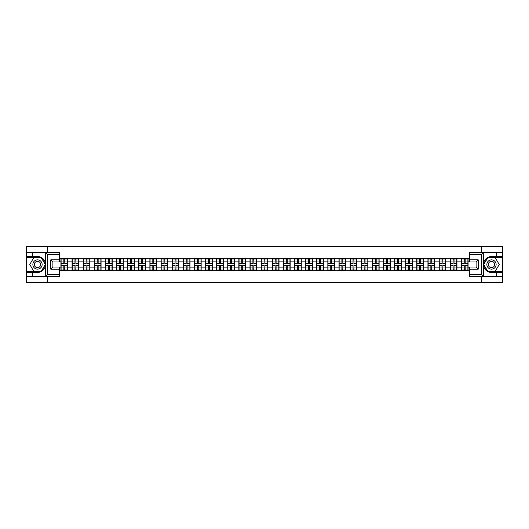 <?xml version="1.0" encoding="UTF-8"?>
<svg xmlns="http://www.w3.org/2000/svg" width="529" height="529" viewBox="0 0 529 529"><rect width="100%" height="100%" fill="white"/><g stroke="black" fill="none" stroke-linecap="round" stroke-linejoin="round"><path stroke-width="0.79" d="M59.314 254.409L47.445 254.409L45.243 252.273L59.314 252.273L59.314 261.967L52.9 261.967L52.9 267.033L59.314 267.033L59.314 276.727L45.243 276.727L45.368 266.054C44.264 270.054 41.639 272.21 37.499 272.521L26.45 272.521L26.45 282.321L502.55 282.321L502.55 257.623L487.526 257.623L483.552 264.5L487.526 271.377L502.55 271.377M469.686 274.591L481.555 274.591L483.757 276.727L469.686 276.727L469.686 267.033L476.1 267.033L476.1 261.967L469.686 261.967L469.686 252.273L483.757 252.273L483.632 262.946C484.736 258.946 487.361 256.79 491.501 256.479L502.55 256.479L502.55 246.679L481.304 246.679L481.304 252.273M481.304 276.727L481.304 282.321M481.304 246.679L26.45 246.679L26.45 271.377L41.474 271.377L45.448 264.5L41.474 257.623L26.45 257.623M47.696 282.321L47.696 276.727M47.696 252.273L47.696 246.679M469.686 258.297L461.308 258.086L461.308 261.862L456.957 261.862L456.957 267.138L461.308 267.138L461.308 261.862M469.686 270.703L59.314 270.703M59.314 258.297L60.921 258.297L60.921 261.862L59.314 261.862M461.308 258.297L60.921 258.297M461.308 267.138L461.308 270.703M456.957 267.138L456.957 270.703M456.957 258.297L456.957 261.862M445.835 267.138L450.186 267.138L450.186 261.862L445.835 261.862L445.835 270.703M450.186 267.138L450.186 270.703M450.186 258.297L450.186 261.862M445.835 258.297L445.835 261.862M434.712 267.138L439.063 267.138L439.063 261.862L434.712 261.862L434.712 270.703M439.063 267.138L439.063 270.703M439.063 258.297L439.063 261.862M434.712 258.297L434.712 261.862M423.59 267.138L427.941 267.138L427.941 261.862L423.59 261.862L423.59 270.703M427.941 267.138L427.941 270.703M427.941 258.297L427.941 261.862M423.59 258.297L423.59 261.862M412.468 267.138L416.819 267.138L416.819 261.862L412.468 261.862L412.468 270.703M416.819 267.138L416.819 270.703M416.819 258.297L416.819 261.862M412.468 258.297L412.468 261.862M401.346 267.138L405.697 267.138L405.697 261.862L401.346 261.862L401.346 270.703M405.697 267.138L405.697 270.703M405.697 258.297L405.697 261.862M401.346 258.297L401.346 261.862M390.223 267.138L394.574 267.138L394.574 261.862L390.223 261.862L390.223 270.703M394.574 267.138L394.574 270.703M394.574 258.297L394.574 261.862M390.223 258.297L390.223 261.862M379.108 267.138L383.452 267.138L383.452 261.862L379.108 261.862L379.108 270.703M383.452 267.138L383.452 270.703M383.452 258.297L383.452 261.862M379.108 258.297L379.108 261.862M367.986 267.138L372.33 267.138L372.33 261.862L367.986 261.862L367.986 270.703M372.33 267.138L372.33 270.703M372.33 258.297L372.33 261.862M367.986 258.297L367.986 261.862M356.863 267.138L361.208 267.138L361.208 261.862L356.863 261.862L356.863 270.703M361.208 267.138L361.208 270.703M361.208 258.297L361.208 261.862M356.863 258.297L356.863 261.862M345.741 267.138L350.086 267.138L350.086 261.862L345.741 261.862L345.741 270.703M350.086 267.138L350.086 270.703M350.086 258.297L350.086 261.862M345.741 258.297L345.741 261.862M334.619 267.138L338.963 267.138L338.963 261.862L334.619 261.862L334.619 270.703M338.963 267.138L338.963 270.703M338.963 258.297L338.963 261.862M334.619 258.297L334.619 261.862M323.497 267.138L327.848 267.138L327.848 261.862L323.497 261.862L323.497 270.703M327.848 267.138L327.848 270.703M327.848 258.297L327.848 261.862M323.497 258.297L323.497 261.862M312.375 267.138L316.726 267.138L316.726 261.862L312.375 261.862L312.375 270.703M316.726 267.138L316.726 270.703M316.726 258.297L316.726 261.862M312.375 258.297L312.375 261.862M301.252 267.138L305.603 267.138L305.603 261.862L301.252 261.862L301.252 270.703M305.603 267.138L305.603 270.703M305.603 258.297L305.603 261.862M301.252 258.297L301.252 261.862M290.13 267.138L294.481 267.138L294.481 261.862L290.13 261.862L290.13 270.703M294.481 267.138L294.481 270.703M294.481 258.297L294.481 261.862M290.13 258.297L290.13 261.862M279.008 267.138L283.359 267.138L283.359 261.862L279.008 261.862L279.008 270.703M283.359 267.138L283.359 270.703M283.359 258.297L283.359 261.862M279.008 258.297L279.008 261.862M267.886 267.138L272.237 267.138L272.237 261.862L267.886 261.862L267.886 270.703M272.237 267.138L272.237 270.703M272.237 258.297L272.237 261.862M267.886 258.297L267.886 261.862M256.763 267.138L261.114 267.138L261.114 261.862L256.763 261.862L256.763 270.703M261.114 267.138L261.114 270.703M261.114 258.297L261.114 261.862M256.763 258.297L256.763 261.862M245.641 267.138L249.992 267.138L249.992 261.862L245.641 261.862L245.641 270.703M249.992 267.138L249.992 270.703M249.992 258.297L249.992 261.862M245.641 258.297L245.641 261.862M234.519 267.138L238.87 267.138L238.87 261.862L234.519 261.862L234.519 270.703M238.87 267.138L238.87 270.703M238.87 258.297L238.87 261.862M234.519 258.297L234.519 261.862M223.397 267.138L227.748 267.138L227.748 261.862L223.397 261.862L223.397 270.703M227.748 267.138L227.748 270.703M227.748 258.297L227.748 261.862M223.397 258.297L223.397 261.862M212.274 267.138L216.626 267.138L216.626 261.862L212.274 261.862L212.274 270.703M216.626 267.138L216.626 270.703M216.626 258.297L216.626 261.862M212.274 258.297L212.274 261.862M201.152 267.138L205.503 267.138L205.503 261.862L201.152 261.862L201.152 270.703M205.503 267.138L205.503 270.703M205.503 258.297L205.503 261.862M201.152 258.297L201.152 261.862M190.037 267.138L194.381 267.138L194.381 261.862L190.037 261.862L190.037 270.703M194.381 267.138L194.381 270.703M194.381 258.297L194.381 261.862M190.037 258.297L190.037 261.862M178.914 267.138L183.259 267.138L183.259 261.862L178.914 261.862L178.914 270.703M183.259 267.138L183.259 270.703M183.259 258.297L183.259 261.862M178.914 258.297L178.914 261.862M167.792 267.138L172.137 267.138L172.137 261.862L167.792 261.862L167.792 270.703M172.137 267.138L172.137 270.703M172.137 258.297L172.137 261.862M167.792 258.297L167.792 261.862M156.67 267.138L161.014 267.138L161.014 261.862L156.67 261.862L156.67 270.703M161.014 267.138L161.014 270.703M161.014 258.297L161.014 261.862M156.67 258.297L156.67 261.862M145.548 267.138L149.892 267.138L149.892 261.862L145.548 261.862L145.548 270.703M149.892 267.138L149.892 270.703M149.892 258.297L149.892 261.862M145.548 258.297L145.548 261.862M134.426 267.138L138.777 267.138L138.777 261.862L134.426 261.862L134.426 270.703M138.777 267.138L138.777 270.703M138.777 258.297L138.777 261.862M134.426 258.297L134.426 261.862M123.303 267.138L127.654 267.138L127.654 261.862L123.303 261.862L123.303 270.703M127.654 267.138L127.654 270.703M127.654 258.297L127.654 261.862M123.303 258.297L123.303 261.862M112.181 267.138L116.532 267.138L116.532 261.862L112.181 261.862L112.181 270.703M116.532 267.138L116.532 270.703M116.532 258.297L116.532 261.862M112.181 258.297L112.181 261.862M101.059 267.138L105.41 267.138L105.41 261.862L101.059 261.862L101.059 270.703M105.41 267.138L105.41 270.703M105.41 258.297L105.41 261.862M101.059 258.297L101.059 261.862M89.937 267.138L94.288 267.138L94.288 261.862L89.937 261.862L89.937 270.703M94.288 267.138L94.288 270.703M94.288 258.297L94.288 261.862M89.937 258.297L89.937 261.862M78.814 267.138L83.165 267.138L83.165 261.862L78.814 261.862L78.814 270.703M83.165 267.138L83.165 270.703M83.165 258.297L83.165 261.862M78.814 258.297L78.814 261.862M67.692 267.138L72.043 267.138L72.043 261.862L67.692 261.862L67.692 270.703M72.043 267.138L72.043 270.703M72.043 258.297L72.043 261.862M67.692 258.297L67.692 261.862M59.314 267.138L60.921 267.138L60.921 261.862M60.921 267.138L60.921 270.703M469.686 261.862L468.079 261.862L468.079 267.138L469.686 267.138M468.079 267.138L468.079 270.703M468.079 258.297L468.079 261.862M61.1 261.974L63.844 261.974L63.844 258.264L61.1 258.264L61.1 265.465L63.844 265.465L63.844 267.026L64.769 267.019L64.769 265.465L67.514 265.465L67.514 258.264L64.769 258.264L64.769 259.045L67.514 259.045M63.844 260.942L64.769 260.942M64.769 259.15L63.844 259.15M61.1 263.535L63.844 263.535L63.844 261.974L64.769 261.981L64.769 263.535L67.514 263.535M61.1 259.045L63.844 259.045M63.844 269.85L64.769 269.85M63.844 268.058L64.769 268.058M61.1 270.736L63.844 270.736L63.844 269.955L61.1 269.955L61.1 270.736M61.1 265.465L61.1 267.026L63.844 267.026L63.844 269.955M61.1 267.026L61.1 269.955M67.514 265.465L67.514 270.736L64.769 270.736L64.769 269.955L67.514 269.955M67.514 267.026L64.769 267.026L64.769 269.955M67.514 261.974L64.769 261.974L64.769 259.045M72.222 261.974L74.966 261.974L74.966 258.264L72.222 258.264L72.222 265.465L74.966 265.465L74.966 267.026L75.892 267.019L75.892 265.465L78.636 265.465L78.636 258.264L75.892 258.264L75.892 259.045L78.636 259.045M74.966 260.942L75.892 260.942M75.892 259.15L74.966 259.15M72.222 263.535L74.966 263.535L74.966 261.974L75.892 261.981L75.892 263.535L78.636 263.535M72.222 259.045L74.966 259.045M74.966 269.85L75.892 269.85M74.966 268.058L75.892 268.058M72.222 270.736L74.966 270.736L74.966 269.955L72.222 269.955L72.222 270.736M72.222 265.465L72.222 267.026L74.966 267.026L74.966 269.955M72.222 267.026L72.222 269.955M78.636 265.465L78.636 270.736L75.892 270.736L75.892 269.955L78.636 269.955M78.636 267.026L75.892 267.026L75.892 269.955M78.636 261.974L75.892 261.974L75.892 259.045M83.344 261.974L86.088 261.974L86.088 258.264L83.344 258.264L83.344 265.465L86.088 265.465L86.088 267.026L87.014 267.019L87.014 265.465L89.758 265.465L89.758 258.264L87.014 258.264L87.014 259.045L89.758 259.045M86.088 260.942L87.014 260.942M87.014 259.15L86.088 259.15M83.344 263.535L86.088 263.535L86.088 261.974L87.014 261.981L87.014 263.535L89.758 263.535M83.344 259.045L86.088 259.045M86.088 269.85L87.014 269.85M86.088 268.058L87.014 268.058M83.344 270.736L86.088 270.736L86.088 269.955L83.344 269.955L83.344 270.736M83.344 265.465L83.344 267.026L86.088 267.026L86.088 269.955M83.344 267.026L83.344 269.955M89.758 265.465L89.758 270.736L87.014 270.736L87.014 269.955L89.758 269.955M89.758 267.026L87.014 267.026L87.014 269.955M89.758 261.974L87.014 261.974L87.014 259.045M94.466 261.974L97.21 261.974L97.21 258.264L94.466 258.264L94.466 265.465L97.21 265.465L97.21 267.026L98.136 267.019L98.136 265.465L100.88 265.465L100.88 258.264L98.136 258.264L98.136 259.045L100.88 259.045M97.21 260.942L98.136 260.942M98.136 259.15L97.21 259.15M94.466 263.535L97.21 263.535L97.21 261.974L98.136 261.981L98.136 263.535L100.88 263.535M94.466 259.045L97.21 259.045M97.21 269.85L98.136 269.85M97.21 268.058L98.136 268.058M94.466 270.736L97.21 270.736L97.21 269.955L94.466 269.955L94.466 270.736M94.466 265.465L94.466 267.026L97.21 267.026L97.21 269.955M94.466 267.026L94.466 269.955M100.88 265.465L100.88 270.736L98.136 270.736L98.136 269.955L100.88 269.955M100.88 267.026L98.136 267.026L98.136 269.955M100.88 261.974L98.136 261.974L98.136 259.045M105.588 261.974L108.333 261.974L108.333 258.264L105.588 258.264L105.588 265.465L108.333 265.465L108.333 267.026L109.258 267.019L109.258 265.465L112.003 265.465L112.003 258.264L109.258 258.264L109.258 259.045L112.003 259.045M108.333 260.942L109.258 260.942M109.258 259.15L108.333 259.15M105.588 263.535L108.333 263.535L108.333 261.974L109.258 261.981L109.258 263.535L112.003 263.535M105.588 259.045L108.333 259.045M108.333 269.85L109.258 269.85M108.333 268.058L109.258 268.058M105.588 270.736L108.333 270.736L108.333 269.955L105.588 269.955L105.588 270.736M105.588 265.465L105.588 267.026L108.333 267.026L108.333 269.955M105.588 267.026L105.588 269.955M112.003 265.465L112.003 270.736L109.258 270.736L109.258 269.955L112.003 269.955M112.003 267.026L109.258 267.026L109.258 269.955M112.003 261.974L109.258 261.974L109.258 259.045M116.711 261.974L119.455 261.974L119.455 258.264L116.711 258.264L116.711 265.465L119.455 265.465L119.455 267.026L120.381 267.019L120.381 265.465L123.125 265.465L123.125 258.264L120.381 258.264L120.381 259.045L123.125 259.045M119.455 260.942L120.381 260.942M120.381 259.15L119.455 259.15M116.711 263.535L119.455 263.535L119.455 261.974L120.381 261.981L120.381 263.535L123.125 263.535M116.711 259.045L119.455 259.045M119.455 269.85L120.381 269.85M119.455 268.058L120.381 268.058M116.711 270.736L119.455 270.736L119.455 269.955L116.711 269.955L116.711 270.736M116.711 265.465L116.711 267.026L119.455 267.026L119.455 269.955M116.711 267.026L116.711 269.955M123.125 265.465L123.125 270.736L120.381 270.736L120.381 269.955L123.125 269.955M123.125 267.026L120.381 267.026L120.381 269.955M123.125 261.974L120.381 261.974L120.381 259.045M35.185 268.514A4.635 4.635 0 0 0 41.513 266.814A4.635 4.635 0 0 0 39.82 260.486A4.635 4.635 0 0 0 33.486 262.186A4.635 4.635 0 0 0 35.185 268.514M35.912 267.251A3.174 3.174 0 0 0 40.25 266.087A3.174 3.174 0 0 0 39.086 261.749A3.174 3.174 0 0 0 34.755 262.913A3.174 3.174 0 0 0 35.912 267.251M33.651 257.835L41.348 257.835L45.196 264.5L41.348 271.165L33.651 271.165L29.803 264.5L33.651 257.835M489.18 268.514A4.635 4.635 0 0 0 495.514 266.814A4.635 4.635 0 0 0 493.815 260.486A4.635 4.635 0 0 0 487.487 262.186A4.635 4.635 0 0 0 489.18 268.514M489.914 267.251A3.174 3.174 0 0 0 494.245 266.087A3.174 3.174 0 0 0 493.088 261.749A3.174 3.174 0 0 0 488.75 262.913A3.174 3.174 0 0 0 489.914 267.251M487.652 257.835L495.349 257.835L499.197 264.5L495.349 271.165L487.652 271.165L483.804 264.5L487.652 257.835M32.58 272.521L32.58 276.727L26.45 276.727M45.243 276.727L32.58 276.727M26.45 272.521L26.45 271.377M45.243 252.273L32.58 252.273L32.58 256.479L26.45 256.479M32.58 252.273L26.45 252.273M37.499 256.479A8.021 8.021 0 0 1 45.368 262.946C44.264 258.946 41.639 256.79 37.499 256.479L32.58 256.479M45.368 266.054L45.368 252.333M52.9 261.967L50.764 259.832L59.314 259.832M59.314 269.168L50.764 269.168L52.9 267.033M45.368 276.667L47.445 274.591L59.314 274.591M496.42 256.479L496.42 252.273L502.55 252.273M483.757 252.273L496.42 252.273M502.55 256.479L502.55 257.623M483.757 276.727L496.42 276.727L496.42 272.521L502.55 272.521M496.42 276.727L502.55 276.727M491.501 272.521A8.021 8.021 0 0 1 483.632 266.054C484.736 270.054 487.361 272.21 491.501 272.521L496.42 272.521M483.632 262.946L483.632 276.667M476.1 267.033L478.236 269.168L469.686 269.168M469.686 259.832L478.236 259.832L476.1 261.967M483.632 252.333L481.555 254.409L469.686 254.409M127.833 261.974L130.577 261.974L130.577 258.264L127.833 258.264L127.833 265.465L130.577 265.465L130.577 267.026L131.503 267.019L131.503 265.465L134.247 265.465L134.247 258.264L131.503 258.264L131.503 259.045L134.247 259.045M130.577 260.942L131.503 260.942M131.503 259.15L130.577 259.15M127.833 263.535L130.577 263.535L130.577 261.974L131.503 261.981L131.503 263.535L134.247 263.535M127.833 259.045L130.577 259.045M130.577 269.85L131.503 269.85M130.577 268.058L131.503 268.058M127.833 270.736L130.577 270.736L130.577 269.955L127.833 269.955L127.833 270.736M127.833 265.465L127.833 267.026L130.577 267.026L130.577 269.955M127.833 267.026L127.833 269.955M134.247 265.465L134.247 270.736L131.503 270.736L131.503 269.955L134.247 269.955M134.247 267.026L131.503 267.026L131.503 269.955M134.247 261.974L131.503 261.974L131.503 259.045M138.948 261.974L141.699 261.974L141.699 258.264L138.948 258.264L138.948 265.465L141.699 265.465L141.699 267.026L142.625 267.019L142.625 265.465L145.369 265.465L145.369 258.264L142.625 258.264L142.625 259.045L145.369 259.045M141.699 260.942L142.625 260.942M142.625 259.15L141.699 259.15M138.948 263.535L141.699 263.535L141.699 261.974L142.625 261.981L142.625 263.535L145.369 263.535M138.948 259.045L141.699 259.045M141.699 269.85L142.625 269.85M141.699 268.058L142.625 268.058M138.948 270.736L141.699 270.736L141.699 269.955L138.948 269.955L138.948 270.736M138.948 265.465L138.948 267.026L141.699 267.026L141.699 269.955M138.948 267.026L138.948 269.955M145.369 265.465L145.369 270.736L142.625 270.736L142.625 269.955L145.369 269.955M145.369 267.026L142.625 267.026L142.625 269.955M145.369 261.974L142.625 261.974L142.625 259.045M150.071 261.974L152.821 261.974L152.821 258.264L150.071 258.264L150.071 265.465L152.821 265.465L152.821 267.026L153.747 267.019L153.747 265.465L156.491 265.465L156.491 258.264L153.747 258.264L153.747 259.045L156.491 259.045M152.821 260.942L153.747 260.942M153.747 259.15L152.821 259.15M150.071 263.535L152.821 263.535L152.821 261.974L153.747 261.981L153.747 263.535L156.491 263.535M150.071 259.045L152.821 259.045M152.821 269.85L153.747 269.85M152.821 268.058L153.747 268.058M150.071 270.736L152.821 270.736L152.821 269.955L150.071 269.955L150.071 270.736M150.071 265.465L150.071 267.026L152.821 267.026L152.821 269.955M150.071 267.026L150.071 269.955M156.491 265.465L156.491 270.736L153.747 270.736L153.747 269.955L156.491 269.955M156.491 267.026L153.747 267.026L153.747 269.955M156.491 261.974L153.747 261.974L153.747 259.045M161.193 261.974L163.937 261.974L163.937 258.264L161.193 258.264L161.193 265.465L163.937 265.465L163.937 267.026L164.869 267.019L164.869 265.465L167.614 265.465L167.614 258.264L164.869 258.264L164.869 259.045L167.614 259.045M163.937 260.942L164.869 260.942M164.869 259.15L163.937 259.15M161.193 263.535L163.937 263.535L163.937 261.974L164.869 261.981L164.869 263.535L167.614 263.535M161.193 259.045L163.937 259.045M163.937 269.85L164.869 269.85M163.937 268.058L164.869 268.058M161.193 270.736L163.937 270.736L163.937 269.955L161.193 269.955L161.193 270.736M161.193 265.465L161.193 267.026L163.937 267.026L163.937 269.955M161.193 267.026L161.193 269.955M167.614 265.465L167.614 270.736L164.869 270.736L164.869 269.955L167.614 269.955M167.614 267.026L164.869 267.026L164.869 269.955M167.614 261.974L164.869 261.974L164.869 259.045M172.315 261.974L175.059 261.974L175.059 258.264L172.315 258.264L172.315 265.465L175.059 265.465L175.059 267.026L175.992 267.019L175.992 265.465L178.736 265.465L178.736 258.264L175.992 258.264L175.992 259.045L178.736 259.045M175.059 260.942L175.992 260.942M175.992 259.15L175.059 259.15M172.315 263.535L175.059 263.535L175.059 261.974L175.992 261.981L175.992 263.535L178.736 263.535M172.315 259.045L175.059 259.045M175.059 269.85L175.992 269.85M175.059 268.058L175.992 268.058M172.315 270.736L175.059 270.736L175.059 269.955L172.315 269.955L172.315 270.736M172.315 265.465L172.315 267.026L175.059 267.026L175.059 269.955M172.315 267.026L172.315 269.955M178.736 265.465L178.736 270.736L175.992 270.736L175.992 269.955L178.736 269.955M178.736 267.026L175.992 267.026L175.992 269.955M178.736 261.974L175.992 261.974L175.992 259.045M183.437 261.974L186.182 261.974L186.182 258.264L183.437 258.264L183.437 265.465L186.182 265.465L186.182 267.026L187.107 267.019L187.107 265.465L189.858 265.465L189.858 258.264L187.107 258.264L187.107 259.045L189.858 259.045M186.182 260.942L187.107 260.942M187.107 259.15L186.182 259.15M183.437 263.535L186.182 263.535L186.182 261.974L187.107 261.981L187.107 263.535L189.858 263.535M183.437 259.045L186.182 259.045M186.182 269.85L187.107 269.85M186.182 268.058L187.107 268.058M183.437 270.736L186.182 270.736L186.182 269.955L183.437 269.955L183.437 270.736M183.437 265.465L183.437 267.026L186.182 267.026L186.182 269.955M183.437 267.026L183.437 269.955M189.858 265.465L189.858 270.736L187.107 270.736L187.107 269.955L189.858 269.955M189.858 267.026L187.107 267.026L187.107 269.955M189.858 261.974L187.107 261.974L187.107 259.045M194.56 261.974L197.304 261.974L197.304 258.264L194.56 258.264L194.56 265.465L197.304 265.465L197.304 267.026L198.23 267.019L198.23 265.465L200.98 265.465L200.98 258.264L198.23 258.264L198.23 259.045L200.98 259.045M197.304 260.942L198.23 260.942M198.23 259.15L197.304 259.15M194.56 263.535L197.304 263.535L197.304 261.974L198.23 261.981L198.23 263.535L200.98 263.535M194.56 259.045L197.304 259.045M197.304 269.85L198.23 269.85M197.304 268.058L198.23 268.058M194.56 270.736L197.304 270.736L197.304 269.955L194.56 269.955L194.56 270.736M194.56 265.465L194.56 267.026L197.304 267.026L197.304 269.955M194.56 267.026L194.56 269.955M200.98 265.465L200.98 270.736L198.23 270.736L198.23 269.955L200.98 269.955M200.98 267.026L198.23 267.026L198.23 269.955M200.98 261.974L198.23 261.974L198.23 259.045M205.682 261.974L208.426 261.974L208.426 258.264L205.682 258.264L205.682 265.465L208.426 265.465L208.426 267.026L209.352 267.019L209.352 265.465L212.096 265.465L212.096 258.264L209.352 258.264L209.352 259.045L212.096 259.045M208.426 260.942L209.352 260.942M209.352 259.15L208.426 259.15M205.682 263.535L208.426 263.535L208.426 261.974L209.352 261.981L209.352 263.535L212.096 263.535M205.682 259.045L208.426 259.045M208.426 269.85L209.352 269.85M208.426 268.058L209.352 268.058M205.682 270.736L208.426 270.736L208.426 269.955L205.682 269.955L205.682 270.736M205.682 265.465L205.682 267.026L208.426 267.026L208.426 269.955M205.682 267.026L205.682 269.955M212.096 265.465L212.096 270.736L209.352 270.736L209.352 269.955L212.096 269.955M212.096 267.026L209.352 267.026L209.352 269.955M212.096 261.974L209.352 261.974L209.352 259.045M216.804 261.974L219.548 261.974L219.548 258.264L216.804 258.264L216.804 265.465L219.548 265.465L219.548 267.026L220.474 267.019L220.474 265.465L223.218 265.465L223.218 258.264L220.474 258.264L220.474 259.045L223.218 259.045M219.548 260.942L220.474 260.942M220.474 259.15L219.548 259.15M216.804 263.535L219.548 263.535L219.548 261.974L220.474 261.981L220.474 263.535L223.218 263.535M216.804 259.045L219.548 259.045M219.548 269.85L220.474 269.85M219.548 268.058L220.474 268.058M216.804 270.736L219.548 270.736L219.548 269.955L216.804 269.955L216.804 270.736M216.804 265.465L216.804 267.026L219.548 267.026L219.548 269.955M216.804 267.026L216.804 269.955M223.218 265.465L223.218 270.736L220.474 270.736L220.474 269.955L223.218 269.955M223.218 267.026L220.474 267.026L220.474 269.955M223.218 261.974L220.474 261.974L220.474 259.045M227.926 261.974L230.67 261.974L230.67 258.264L227.926 258.264L227.926 265.465L230.67 265.465L230.67 267.026L231.596 267.019L231.596 265.465L234.34 265.465L234.34 258.264L231.596 258.264L231.596 259.045L234.34 259.045M230.67 260.942L231.596 260.942M231.596 259.15L230.67 259.15M227.926 263.535L230.67 263.535L230.67 261.974L231.596 261.981L231.596 263.535L234.34 263.535M227.926 259.045L230.67 259.045M230.67 269.85L231.596 269.85M230.67 268.058L231.596 268.058M227.926 270.736L230.67 270.736L230.67 269.955L227.926 269.955L227.926 270.736M227.926 265.465L227.926 267.026L230.67 267.026L230.67 269.955M227.926 267.026L227.926 269.955M234.34 265.465L234.34 270.736L231.596 270.736L231.596 269.955L234.34 269.955M234.34 267.026L231.596 267.026L231.596 269.955M234.34 261.974L231.596 261.974L231.596 259.045M239.048 261.974L241.793 261.974L241.793 258.264L239.048 258.264L239.048 265.465L241.793 265.465L241.793 267.026L242.718 267.019L242.718 265.465L245.463 265.465L245.463 258.264L242.718 258.264L242.718 259.045L245.463 259.045M241.793 260.942L242.718 260.942M242.718 259.15L241.793 259.15M239.048 263.535L241.793 263.535L241.793 261.974L242.718 261.981L242.718 263.535L245.463 263.535M239.048 259.045L241.793 259.045M241.793 269.85L242.718 269.85M241.793 268.058L242.718 268.058M239.048 270.736L241.793 270.736L241.793 269.955L239.048 269.955L239.048 270.736M239.048 265.465L239.048 267.026L241.793 267.026L241.793 269.955M239.048 267.026L239.048 269.955M245.463 265.465L245.463 270.736L242.718 270.736L242.718 269.955L245.463 269.955M245.463 267.026L242.718 267.026L242.718 269.955M245.463 261.974L242.718 261.974L242.718 259.045M250.171 261.974L252.915 261.974L252.915 258.264L250.171 258.264L250.171 265.465L252.915 265.465L252.915 267.026L253.841 267.019L253.841 265.465L256.585 265.465L256.585 258.264L253.841 258.264L253.841 259.045L256.585 259.045M252.915 260.942L253.841 260.942M253.841 259.15L252.915 259.15M250.171 263.535L252.915 263.535L252.915 261.974L253.841 261.981L253.841 263.535L256.585 263.535M250.171 259.045L252.915 259.045M252.915 269.85L253.841 269.85M252.915 268.058L253.841 268.058M250.171 270.736L252.915 270.736L252.915 269.955L250.171 269.955L250.171 270.736M250.171 265.465L250.171 267.026L252.915 267.026L252.915 269.955M250.171 267.026L250.171 269.955M256.585 265.465L256.585 270.736L253.841 270.736L253.841 269.955L256.585 269.955M256.585 267.026L253.841 267.026L253.841 269.955M256.585 261.974L253.841 261.974L253.841 259.045M261.293 261.974L264.037 261.974L264.037 258.264L261.293 258.264L261.293 265.465L264.037 265.465L264.037 267.026L264.963 267.019L264.963 265.465L267.707 265.465L267.707 258.264L264.963 258.264L264.963 259.045L267.707 259.045M264.037 260.942L264.963 260.942M264.963 259.15L264.037 259.15M261.293 263.535L264.037 263.535L264.037 261.974L264.963 261.981L264.963 263.535L267.707 263.535M261.293 259.045L264.037 259.045M264.037 269.85L264.963 269.85M264.037 268.058L264.963 268.058M261.293 270.736L264.037 270.736L264.037 269.955L261.293 269.955L261.293 270.736M261.293 265.465L261.293 267.026L264.037 267.026L264.037 269.955M261.293 267.026L261.293 269.955M267.707 265.465L267.707 270.736L264.963 270.736L264.963 269.955L267.707 269.955M267.707 267.026L264.963 267.026L264.963 269.955M267.707 261.974L264.963 261.974L264.963 259.045M272.415 261.974L275.159 261.974L275.159 258.264L272.415 258.264L272.415 265.465L275.159 265.465L275.159 267.026L276.085 267.019L276.085 265.465L278.829 265.465L278.829 258.264L276.085 258.264L276.085 259.045L278.829 259.045M275.159 260.942L276.085 260.942M276.085 259.15L275.159 259.15M272.415 263.535L275.159 263.535L275.159 261.974L276.085 261.981L276.085 263.535L278.829 263.535M272.415 259.045L275.159 259.045M275.159 269.85L276.085 269.85M275.159 268.058L276.085 268.058M272.415 270.736L275.159 270.736L275.159 269.955L272.415 269.955L272.415 270.736M272.415 265.465L272.415 267.026L275.159 267.026L275.159 269.955M272.415 267.026L272.415 269.955M278.829 265.465L278.829 270.736L276.085 270.736L276.085 269.955L278.829 269.955M278.829 267.026L276.085 267.026L276.085 269.955M278.829 261.974L276.085 261.974L276.085 259.045M283.537 261.974L286.282 261.974L286.282 258.264L283.537 258.264L283.537 265.465L286.282 265.465L286.282 267.026L287.207 267.019L287.207 265.465L289.952 265.465L289.952 258.264L287.207 258.264L287.207 259.045L289.952 259.045M286.282 260.942L287.207 260.942M287.207 259.15L286.282 259.15M283.537 263.535L286.282 263.535L286.282 261.974L287.207 261.981L287.207 263.535L289.952 263.535M283.537 259.045L286.282 259.045M286.282 269.85L287.207 269.85M286.282 268.058L287.207 268.058M283.537 270.736L286.282 270.736L286.282 269.955L283.537 269.955L283.537 270.736M283.537 265.465L283.537 267.026L286.282 267.026L286.282 269.955M283.537 267.026L283.537 269.955M289.952 265.465L289.952 270.736L287.207 270.736L287.207 269.955L289.952 269.955M289.952 267.026L287.207 267.026L287.207 269.955M289.952 261.974L287.207 261.974L287.207 259.045M294.66 261.974L297.404 261.974L297.404 258.264L294.66 258.264L294.66 265.465L297.404 265.465L297.404 267.026L298.33 267.019L298.33 265.465L301.074 265.465L301.074 258.264L298.33 258.264L298.33 259.045L301.074 259.045M297.404 260.942L298.33 260.942M298.33 259.15L297.404 259.15M294.66 263.535L297.404 263.535L297.404 261.974L298.33 261.981L298.33 263.535L301.074 263.535M294.66 259.045L297.404 259.045M297.404 269.85L298.33 269.85M297.404 268.058L298.33 268.058M294.66 270.736L297.404 270.736L297.404 269.955L294.66 269.955L294.66 270.736M294.66 265.465L294.66 267.026L297.404 267.026L297.404 269.955M294.66 267.026L294.66 269.955M301.074 265.465L301.074 270.736L298.33 270.736L298.33 269.955L301.074 269.955M301.074 267.026L298.33 267.026L298.33 269.955M301.074 261.974L298.33 261.974L298.33 259.045M305.782 261.974L308.526 261.974L308.526 258.264L305.782 258.264L305.782 265.465L308.526 265.465L308.526 267.026L309.452 267.019L309.452 265.465L312.196 265.465L312.196 258.264L309.452 258.264L309.452 259.045L312.196 259.045M308.526 260.942L309.452 260.942M309.452 259.15L308.526 259.15M305.782 263.535L308.526 263.535L308.526 261.974L309.452 261.981L309.452 263.535L312.196 263.535M305.782 259.045L308.526 259.045M308.526 269.85L309.452 269.85M308.526 268.058L309.452 268.058M305.782 270.736L308.526 270.736L308.526 269.955L305.782 269.955L305.782 270.736M305.782 265.465L305.782 267.026L308.526 267.026L308.526 269.955M305.782 267.026L305.782 269.955M312.196 265.465L312.196 270.736L309.452 270.736L309.452 269.955L312.196 269.955M312.196 267.026L309.452 267.026L309.452 269.955M312.196 261.974L309.452 261.974L309.452 259.045M316.904 261.974L319.648 261.974L319.648 258.264L316.904 258.264L316.904 265.465L319.648 265.465L319.648 267.026L320.574 267.019L320.574 265.465L323.318 265.465L323.318 258.264L320.574 258.264L320.574 259.045L323.318 259.045M319.648 260.942L320.574 260.942M320.574 259.15L319.648 259.15M316.904 263.535L319.648 263.535L319.648 261.974L320.574 261.981L320.574 263.535L323.318 263.535M316.904 259.045L319.648 259.045M319.648 269.85L320.574 269.85M319.648 268.058L320.574 268.058M316.904 270.736L319.648 270.736L319.648 269.955L316.904 269.955L316.904 270.736M316.904 265.465L316.904 267.026L319.648 267.026L319.648 269.955M316.904 267.026L316.904 269.955M323.318 265.465L323.318 270.736L320.574 270.736L320.574 269.955L323.318 269.955M323.318 267.026L320.574 267.026L320.574 269.955M323.318 261.974L320.574 261.974L320.574 259.045M328.02 261.974L330.77 261.974L330.77 258.264L328.02 258.264L328.02 265.465L330.77 265.465L330.77 267.026L331.696 267.019L331.696 265.465L334.44 265.465L334.44 258.264L331.696 258.264L331.696 259.045L334.44 259.045M330.77 260.942L331.696 260.942M331.696 259.15L330.77 259.15M328.02 263.535L330.77 263.535L330.77 261.974L331.696 261.981L331.696 263.535L334.44 263.535M328.02 259.045L330.77 259.045M330.77 269.85L331.696 269.85M330.77 268.058L331.696 268.058M328.02 270.736L330.77 270.736L330.77 269.955L328.02 269.955L328.02 270.736M328.02 265.465L328.02 267.026L330.77 267.026L330.77 269.955M328.02 267.026L328.02 269.955M334.44 265.465L334.44 270.736L331.696 270.736L331.696 269.955L334.44 269.955M334.44 267.026L331.696 267.026L331.696 269.955M334.44 261.974L331.696 261.974L331.696 259.045M339.142 261.974L341.893 261.974L341.893 258.264L339.142 258.264L339.142 265.465L341.893 265.465L341.893 267.026L342.818 267.019L342.818 265.465L345.563 265.465L345.563 258.264L342.818 258.264L342.818 259.045L345.563 259.045M341.893 260.942L342.818 260.942M342.818 259.15L341.893 259.15M339.142 263.535L341.893 263.535L341.893 261.974L342.818 261.981L342.818 263.535L345.563 263.535M339.142 259.045L341.893 259.045M341.893 269.85L342.818 269.85M341.893 268.058L342.818 268.058M339.142 270.736L341.893 270.736L341.893 269.955L339.142 269.955L339.142 270.736M339.142 265.465L339.142 267.026L341.893 267.026L341.893 269.955M339.142 267.026L339.142 269.955M345.563 265.465L345.563 270.736L342.818 270.736L342.818 269.955L345.563 269.955M345.563 267.026L342.818 267.026L342.818 269.955M345.563 261.974L342.818 261.974L342.818 259.045M350.264 261.974L353.008 261.974L353.008 258.264L350.264 258.264L350.264 265.465L353.008 265.465L353.008 267.026L353.941 267.019L353.941 265.465L356.685 265.465L356.685 258.264L353.941 258.264L353.941 259.045L356.685 259.045M353.008 260.942L353.941 260.942M353.941 259.15L353.008 259.15M350.264 263.535L353.008 263.535L353.008 261.974L353.941 261.981L353.941 263.535L356.685 263.535M350.264 259.045L353.008 259.045M353.008 269.85L353.941 269.85M353.008 268.058L353.941 268.058M350.264 270.736L353.008 270.736L353.008 269.955L350.264 269.955L350.264 270.736M350.264 265.465L350.264 267.026L353.008 267.026L353.008 269.955M350.264 267.026L350.264 269.955M356.685 265.465L356.685 270.736L353.941 270.736L353.941 269.955L356.685 269.955M356.685 267.026L353.941 267.026L353.941 269.955M356.685 261.974L353.941 261.974L353.941 259.045M361.386 261.974L364.131 261.974L364.131 258.264L361.386 258.264L361.386 265.465L364.131 265.465L364.131 267.026L365.063 267.019L365.063 265.465L367.807 265.465L367.807 258.264L365.063 258.264L365.063 259.045L367.807 259.045M364.131 260.942L365.063 260.942M365.063 259.15L364.131 259.15M361.386 263.535L364.131 263.535L364.131 261.974L365.063 261.981L365.063 263.535L367.807 263.535M361.386 259.045L364.131 259.045M364.131 269.85L365.063 269.85M364.131 268.058L365.063 268.058M361.386 270.736L364.131 270.736L364.131 269.955L361.386 269.955L361.386 270.736M361.386 265.465L361.386 267.026L364.131 267.026L364.131 269.955M361.386 267.026L361.386 269.955M367.807 265.465L367.807 270.736L365.063 270.736L365.063 269.955L367.807 269.955M367.807 267.026L365.063 267.026L365.063 269.955M367.807 261.974L365.063 261.974L365.063 259.045M372.509 261.974L375.253 261.974L375.253 258.264L372.509 258.264L372.509 265.465L375.253 265.465L375.253 267.026L376.179 267.019L376.179 265.465L378.929 265.465L378.929 258.264L376.179 258.264L376.179 259.045L378.929 259.045M375.253 260.942L376.179 260.942M376.179 259.15L375.253 259.15M372.509 263.535L375.253 263.535L375.253 261.974L376.179 261.981L376.179 263.535L378.929 263.535M372.509 259.045L375.253 259.045M375.253 269.85L376.179 269.85M375.253 268.058L376.179 268.058M372.509 270.736L375.253 270.736L375.253 269.955L372.509 269.955L372.509 270.736M372.509 265.465L372.509 267.026L375.253 267.026L375.253 269.955M372.509 267.026L372.509 269.955M378.929 265.465L378.929 270.736L376.179 270.736L376.179 269.955L378.929 269.955M378.929 267.026L376.179 267.026L376.179 269.955M378.929 261.974L376.179 261.974L376.179 259.045M383.631 261.974L386.375 261.974L386.375 258.264L383.631 258.264L383.631 265.465L386.375 265.465L386.375 267.026L387.301 267.019L387.301 265.465L390.052 265.465L390.052 258.264L387.301 258.264L387.301 259.045L390.052 259.045M386.375 260.942L387.301 260.942M387.301 259.15L386.375 259.15M383.631 263.535L386.375 263.535L386.375 261.974L387.301 261.981L387.301 263.535L390.052 263.535M383.631 259.045L386.375 259.045M386.375 269.85L387.301 269.85M386.375 268.058L387.301 268.058M383.631 270.736L386.375 270.736L386.375 269.955L383.631 269.955L383.631 270.736M383.631 265.465L383.631 267.026L386.375 267.026L386.375 269.955M383.631 267.026L383.631 269.955M390.052 265.465L390.052 270.736L387.301 270.736L387.301 269.955L390.052 269.955M390.052 267.026L387.301 267.026L387.301 269.955M390.052 261.974L387.301 261.974L387.301 259.045M394.753 261.974L397.497 261.974L397.497 258.264L394.753 258.264L394.753 265.465L397.497 265.465L397.497 267.026L398.423 267.019L398.423 265.465L401.167 265.465L401.167 258.264L398.423 258.264L398.423 259.045L401.167 259.045M397.497 260.942L398.423 260.942M398.423 259.15L397.497 259.15M394.753 263.535L397.497 263.535L397.497 261.974L398.423 261.981L398.423 263.535L401.167 263.535M394.753 259.045L397.497 259.045M397.497 269.85L398.423 269.85M397.497 268.058L398.423 268.058M394.753 270.736L397.497 270.736L397.497 269.955L394.753 269.955L394.753 270.736M394.753 265.465L394.753 267.026L397.497 267.026L397.497 269.955M394.753 267.026L394.753 269.955M401.167 265.465L401.167 270.736L398.423 270.736L398.423 269.955L401.167 269.955M401.167 267.026L398.423 267.026L398.423 269.955M401.167 261.974L398.423 261.974L398.423 259.045M405.875 261.974L408.619 261.974L408.619 258.264L405.875 258.264L405.875 265.465L408.619 265.465L408.619 267.026L409.545 267.019L409.545 265.465L412.289 265.465L412.289 258.264L409.545 258.264L409.545 259.045L412.289 259.045M408.619 260.942L409.545 260.942M409.545 259.15L408.619 259.15M405.875 263.535L408.619 263.535L408.619 261.974L409.545 261.981L409.545 263.535L412.289 263.535M405.875 259.045L408.619 259.045M408.619 269.85L409.545 269.85M408.619 268.058L409.545 268.058M405.875 270.736L408.619 270.736L408.619 269.955L405.875 269.955L405.875 270.736M405.875 265.465L405.875 267.026L408.619 267.026L408.619 269.955M405.875 267.026L405.875 269.955M412.289 265.465L412.289 270.736L409.545 270.736L409.545 269.955L412.289 269.955M412.289 267.026L409.545 267.026L409.545 269.955M412.289 261.974L409.545 261.974L409.545 259.045M416.997 261.974L419.742 261.974L419.742 258.264L416.997 258.264L416.997 265.465L419.742 265.465L419.742 267.026L420.667 267.019L420.667 265.465L423.412 265.465L423.412 258.264L420.667 258.264L420.667 259.045L423.412 259.045M419.742 260.942L420.667 260.942M420.667 259.15L419.742 259.15M416.997 263.535L419.742 263.535L419.742 261.974L420.667 261.981L420.667 263.535L423.412 263.535M416.997 259.045L419.742 259.045M419.742 269.85L420.667 269.85M419.742 268.058L420.667 268.058M416.997 270.736L419.742 270.736L419.742 269.955L416.997 269.955L416.997 270.736M416.997 265.465L416.997 267.026L419.742 267.026L419.742 269.955M416.997 267.026L416.997 269.955M423.412 265.465L423.412 270.736L420.667 270.736L420.667 269.955L423.412 269.955M423.412 267.026L420.667 267.026L420.667 269.955M423.412 261.974L420.667 261.974L420.667 259.045M428.12 261.974L430.864 261.974L430.864 258.264L428.12 258.264L428.12 265.465L430.864 265.465L430.864 267.026L431.79 267.019L431.79 265.465L434.534 265.465L434.534 258.264L431.79 258.264L431.79 259.045L434.534 259.045M430.864 260.942L431.79 260.942M431.79 259.15L430.864 259.15M428.12 263.535L430.864 263.535L430.864 261.974L431.79 261.981L431.79 263.535L434.534 263.535M428.12 259.045L430.864 259.045M430.864 269.85L431.79 269.85M430.864 268.058L431.79 268.058M428.12 270.736L430.864 270.736L430.864 269.955L428.12 269.955L428.12 270.736M428.12 265.465L428.12 267.026L430.864 267.026L430.864 269.955M428.12 267.026L428.12 269.955M434.534 265.465L434.534 270.736L431.79 270.736L431.79 269.955L434.534 269.955M434.534 267.026L431.79 267.026L431.79 269.955M434.534 261.974L431.79 261.974L431.79 259.045M439.242 261.974L441.986 261.974L441.986 258.264L439.242 258.264L439.242 265.465L441.986 265.465L441.986 267.026L442.912 267.019L442.912 265.465L445.656 265.465L445.656 258.264L442.912 258.264L442.912 259.045L445.656 259.045M441.986 260.942L442.912 260.942M442.912 259.15L441.986 259.15M439.242 263.535L441.986 263.535L441.986 261.974L442.912 261.981L442.912 263.535L445.656 263.535M439.242 259.045L441.986 259.045M441.986 269.85L442.912 269.85M441.986 268.058L442.912 268.058M439.242 270.736L441.986 270.736L441.986 269.955L439.242 269.955L439.242 270.736M439.242 265.465L439.242 267.026L441.986 267.026L441.986 269.955M439.242 267.026L439.242 269.955M445.656 265.465L445.656 270.736L442.912 270.736L442.912 269.955L445.656 269.955M445.656 267.026L442.912 267.026L442.912 269.955M445.656 261.974L442.912 261.974L442.912 259.045M450.364 261.974L453.108 261.974L453.108 258.264L450.364 258.264L450.364 265.465L453.108 265.465L453.108 267.026L454.034 267.019L454.034 265.465L456.778 265.465L456.778 258.264L454.034 258.264L454.034 259.045L456.778 259.045M453.108 260.942L454.034 260.942M454.034 259.15L453.108 259.15M450.364 263.535L453.108 263.535L453.108 261.974L454.034 261.981L454.034 263.535L456.778 263.535M450.364 259.045L453.108 259.045M453.108 269.85L454.034 269.85M453.108 268.058L454.034 268.058M450.364 270.736L453.108 270.736L453.108 269.955L450.364 269.955L450.364 270.736M450.364 265.465L450.364 267.026L453.108 267.026L453.108 269.955M450.364 267.026L450.364 269.955M456.778 265.465L456.778 270.736L454.034 270.736L454.034 269.955L456.778 269.955M456.778 267.026L454.034 267.026L454.034 269.955M456.778 261.974L454.034 261.974L454.034 259.045M461.486 261.974L464.231 261.974L464.231 258.264L461.486 258.264L461.486 265.465L464.231 265.465L464.231 267.026L465.156 267.019L465.156 265.465L467.901 265.465L467.901 258.264L465.156 258.264L465.156 259.045L467.901 259.045M464.231 260.942L465.156 260.942M465.156 259.15L464.231 259.15M461.486 263.535L464.231 263.535L464.231 261.974L465.156 261.981L465.156 263.535L467.901 263.535M461.486 259.045L464.231 259.045M464.231 269.85L465.156 269.85M464.231 268.058L465.156 268.058M461.486 270.736L464.231 270.736L464.231 269.955L461.486 269.955L461.486 270.736M461.486 265.465L461.486 267.026L464.231 267.026L464.231 269.955M461.486 267.026L461.486 269.955M467.901 265.465L467.901 270.736L465.156 270.736L465.156 269.955L467.901 269.955M467.901 267.026L465.156 267.026L465.156 269.955M467.901 261.974L465.156 261.974L465.156 259.045M47.445 254.409L47.445 274.591M50.764 269.168L50.764 259.832M481.555 274.591L481.555 254.409M478.236 259.832L478.236 269.168"/></g></svg>

